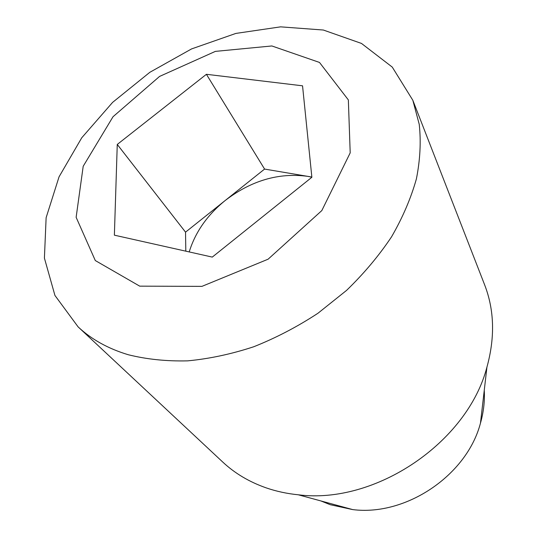 <?xml version="1.0" encoding="UTF-8"?>
<svg xmlns="http://www.w3.org/2000/svg" width="537" height="537" viewBox="0 0 537 537"><rect width="100%" height="100%" fill="white"/><g stroke="black" fill="none" stroke-linecap="round" stroke-linejoin="round"><path stroke-width="0.81" d="M189.205 251.934C195.307 232.152 207.302 215.015 225.178 200.516C251.242 180.566 278.696 172.498 307.553 176.324L311.856 177.176M139.727 286.154L95.304 260.552L76.133 217.31L83.201 166.262L113.025 116.73L159.563 76.429L215.364 51.384L271.863 45.96L319.495 62.44L348.352 99.916L350.198 152.864L321.817 210.578L268.104 259.196L201.939 286.369L139.727 286.154M128.195 354.715C108.165 348.681 91.471 339.404 78.113 326.885L54.942 295.457L44.41 258.102L46.128 217.693L59.05 176.834L81.758 137.767L112.602 102.386L149.83 72.307L191.581 48.914L235.891 33.415L280.596 26.85L323.334 30.025L361.488 43.437L392.258 67.091L412.832 100.278L419.236 124.336C421.115 141.64 420.169 159.825 416.403 178.875C410.973 198.2 402.703 217.485 391.601 236.743C378.954 255.693 363.938 273.575 346.56 290.389L318.025 313.205C297.464 326.711 276.045 337.887 253.773 346.741C231.36 354.118 209.296 358.823 187.581 360.864C166.396 361.361 146.601 359.313 128.195 354.715M185.815 251.175L185.533 232.152L264.58 169.074L311.843 177.042M206.409 74.301L302.546 85.819L311.869 177.27L212.276 257.095L114.374 235.172L117.261 144.44L206.409 74.301L264.58 169.074M185.533 232.152L117.261 144.44M412.832 100.278L484.629 284.832C494.355 309.963 495.127 337.39 486.938 367.113C467.492 442.387 375.444 504.706 298.33 494.799C287 493.664 276.253 491.348 266.09 487.838C249.255 481.924 234.823 473.345 222.795 462.095L78.113 326.885M484.26 390.271C484.871 401.099 483.602 412.054 480.467 423.129C466.982 475.178 406.079 516.413 352.742 509.6L330.235 504.706L320.831 500.914M480.467 423.129L486.938 367.113M352.742 509.6L298.33 494.799"/></g></svg>
